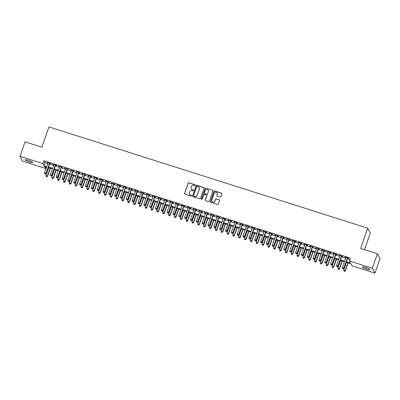 <?xml version="1.0" encoding="UTF-8"?>
<svg xmlns="http://www.w3.org/2000/svg" width="400" height="400" viewBox="0 0 400 400"><rect width="100%" height="100%" fill="white"/><g stroke="black" fill="none" stroke-linecap="round" stroke-linejoin="round"><path stroke-width="0.6" d="M195.275 185.21A0.425 0.415 -28 0 0 195.015 184.685L188.925 182.75A0.61 0.595 -28 0 0 188.15 183.135L184.57 193.365A0.61 0.595 -28 0 0 184.945 194.12L191.035 196.05A0.425 0.415 -28 0 0 191.55 195.455A0.425 0.415 -28 0 0 191.31 195.255L190.525 195.005A1.955 1.895 -28 0 1 189.325 192.605L189.625 191.75A1.955 1.895 -28 0 1 192.095 190.515L192.885 190.765A0.425 0.415 -28 0 0 193.4 190.17A0.425 0.415 -28 0 0 193.16 189.97L192.375 189.72A1.955 1.895 -28 0 1 191.18 187.32L191.475 186.465A1.955 1.895 -28 0 1 193.945 185.23L194.735 185.48A0.425 0.415 -28 0 0 195.275 185.21M195.28 184.95A0.425 0.415 -28 0 0 195.085 184.815L188.995 182.88A0.61 0.595 -28 0 0 188.22 183.27L184.64 193.5A0.61 0.595 -28 0 0 184.645 193.9M191.58 195.52A0.425 0.415 -28 0 0 191.38 195.39L190.525 195.005M193.43 190.235A0.425 0.415 -28 0 0 193.23 190.1L192.375 189.72M366.495 269.1A3.98 0.655 19.3 0 1 362.295 266.945A3.98 0.655 19.3 0 1 365.605 267.425A3.98 0.655 19.3 0 1 369.805 269.58A3.98 0.655 19.3 0 1 366.495 269.1M29.325 161.985A3.98 0.655 19.3 0 1 25.125 159.835A3.98 0.655 19.3 0 1 28.435 160.31A3.98 0.655 19.3 0 1 32.635 162.465A3.98 0.655 19.3 0 1 29.325 161.985M220.1 197.105A0.61 0.595 -28 0 0 220.875 196.72L221.88 193.85A0.61 0.595 -28 0 0 221.505 193.1L214.74 190.95A0.61 0.595 -28 0 0 213.97 191.34L210.385 201.57A0.61 0.595 -28 0 0 210.76 202.32L217.525 204.47A0.61 0.595 -28 0 0 218.295 204.08L219.51 200.615A0.61 0.595 -28 0 0 219.135 199.865L216.24 198.945A0.61 0.595 -28 0 0 215.47 199.33L214.865 201.05A1.635 1.585 -28 0 1 211.895 201.33A1.635 1.585 -28 0 1 211.8 200.075L214.16 193.34A1.635 1.585 -28 0 1 217.135 193.06A1.635 1.585 -28 0 1 217.225 194.315L216.835 195.44A0.61 0.595 -28 0 0 217.205 196.19L220.1 197.105M46.01 166.97L45.495 168.44L22.58 161.16L20 156.315L25.07 141.84L41.855 147.17L48.955 126.905L367.73 228.175L360.635 248.44L377.42 253.775L372.35 268.25L374.93 273.095L352.015 265.815L350.97 263.85L346.045 262.29M20 156.315L42.915 163.595L43.96 165.56L46.805 166.46M346.285 261.605L350.48 262.935L349.435 260.97L350.45 258.075L43.93 160.7L42.915 163.595M349.435 260.97L372.35 268.25M204.055 188.19A0.61 0.595 -28 0 0 203.68 187.44L196.92 185.29A0.61 0.595 -28 0 0 196.145 185.675L192.565 195.905A0.61 0.595 -28 0 0 192.94 196.66L199.7 198.805A0.61 0.595 -28 0 0 200.475 198.42L204.055 188.19M205.83 188.12L212.595 190.27A0.61 0.595 -28 0 1 212.965 191.02L209.385 201.25A0.61 0.595 -28 0 1 208.61 201.635L205.72 200.72A0.61 0.595 -28 0 1 205.345 199.965L206.795 195.82A0.61 0.595 -28 0 0 206.425 195.07L204.505 194.46A0.61 0.595 -28 0 0 203.73 194.845L202.22 199.165A0.425 0.415 -28 0 1 201.44 199.235A0.425 0.415 -28 0 1 201.415 198.91L205.06 188.505A0.61 0.595 -28 0 1 205.83 188.12L212.595 190.27M49.72 163.6L50.74 163.925L50.565 163.595L47.065 162.485L48 163.055M55.555 165.455L56.58 165.78L56.405 165.45L52.9 164.34L53.835 164.91M61.395 167.31L62.415 167.635L62.245 167.305L58.74 166.195L59.675 166.76M67.235 169.165L68.255 169.49L68.08 169.16L64.58 168.05L65.515 168.615M73.07 171.02L74.095 171.345L73.92 171.015L70.415 169.905L71.35 170.47M78.91 172.875L79.93 173.2L79.76 172.87L76.255 171.755L77.19 172.325M84.75 174.73L85.77 175.05L85.595 174.725L82.095 173.61L83.03 174.18M90.59 176.585L91.61 176.905L91.435 176.58L87.93 175.465L88.87 176.035M96.425 178.435L97.45 178.76L97.275 178.435L93.77 177.32L94.705 177.89M102.265 180.29L103.285 180.615L103.11 180.29L99.61 179.175L100.545 179.745M108.105 182.145L109.125 182.47L108.95 182.145L105.445 181.03L106.385 181.6M113.94 184L114.965 184.325L114.79 184L111.285 182.885L112.22 183.455M119.78 185.855L120.8 186.18L120.625 185.855L117.125 184.74L118.06 185.31M125.62 187.71L126.64 188.035L126.465 187.71L122.96 186.595L123.9 187.165M131.455 189.565L132.48 189.89L132.305 189.565L128.8 188.45L129.735 189.02M137.295 191.42L138.315 191.745L138.14 191.42L134.64 190.305L135.575 190.875M143.135 193.275L144.155 193.6L143.98 193.275L140.48 192.16L141.415 192.73M148.97 195.13L149.995 195.455L149.82 195.13L146.315 194.015L147.25 194.585M154.81 196.985L155.83 197.31L155.66 196.98L152.155 195.87L153.09 196.44M160.65 198.84L161.67 199.165L161.495 198.835L157.995 197.725L158.93 198.295M166.485 200.695L167.51 201.02L167.335 200.69L163.83 199.58L164.77 200.15M172.325 202.55L173.345 202.875L173.175 202.545L169.67 201.435L170.605 202.005M178.165 204.405L179.185 204.73L179.01 204.4L175.51 203.29L176.445 203.86M184.005 206.26L185.025 206.585L184.85 206.255L181.345 205.145L182.285 205.715M189.84 208.115L190.865 208.44L190.69 208.11L187.185 207L188.12 207.57M195.68 209.97L196.7 210.295L196.525 209.965L193.025 208.855L193.96 209.42M201.52 211.825L202.54 212.15L202.365 211.82L198.86 210.71L199.8 211.275M207.355 213.68L208.38 214.005L208.205 213.675L204.7 212.565L205.635 213.13M213.195 215.535L214.215 215.86L214.04 215.53L210.54 214.42L211.475 214.985M219.035 217.39L220.055 217.715L219.88 217.385L216.38 216.27L217.315 216.84M224.87 219.245L225.895 219.565L225.72 219.24L222.215 218.125L223.15 218.695M230.71 221.1L231.73 221.42L231.56 221.095L228.055 219.98L228.99 220.55M236.55 222.95L237.57 223.275L237.395 222.95L233.895 221.835L234.83 222.405M242.385 224.805L243.41 225.13L243.235 224.805L239.73 223.69L240.665 224.26M248.225 226.66L249.245 226.985L249.075 226.66L245.57 225.545L246.505 226.115M254.065 228.515L255.085 228.84L254.91 228.515L251.41 227.4L252.345 227.97M259.9 230.37L260.925 230.695L260.75 230.37L257.245 229.255L258.185 229.825M265.74 232.225L266.765 232.55L266.59 232.225L263.085 231.11L264.02 231.68M271.58 234.08L272.6 234.405L272.425 234.08L268.925 232.965L269.86 233.535M277.42 235.935L278.44 236.26L278.265 235.935L274.76 234.82L275.7 235.39M283.255 237.79L284.28 238.115L284.105 237.79L280.6 236.675L281.535 237.245M289.095 239.645L290.115 239.97L289.94 239.645L286.44 238.53L287.375 239.1M294.935 241.5L295.955 241.825L295.78 241.495L292.275 240.385L293.215 240.955M300.77 243.355L301.795 243.68L301.62 243.35L298.115 242.24L299.05 242.81M306.61 245.21L307.63 245.535L307.455 245.205L303.955 244.095L304.89 244.665M312.45 247.065L313.47 247.39L313.295 247.06L309.795 245.95L310.73 246.52M318.285 248.92L319.31 249.245L319.135 248.915L315.63 247.805L316.565 248.375M324.125 250.775L325.145 251.1L324.975 250.77L321.47 249.66L322.405 250.23M329.965 252.63L330.985 252.955L330.81 252.625L327.31 251.515L328.245 252.085M335.8 254.485L336.825 254.81L336.65 254.48L333.145 253.37L334.085 253.935M341.64 256.34L342.66 256.665L342.49 256.335L338.985 255.225L339.92 255.79M43.93 160.7L44.975 162.665L47.82 163.565M49.54 164.115L53.655 165.42M55.375 165.97L59.495 167.275M61.215 167.825L65.335 169.13M67.055 169.675L71.17 170.985M72.89 171.53L77.01 172.84M78.73 173.385L82.85 174.695M84.57 175.24L88.69 176.55M90.41 177.095L94.525 178.405M96.245 178.95L100.365 180.26M102.085 180.805L106.205 182.115M107.925 182.66L112.04 183.97M113.76 184.515L117.88 185.825M119.6 186.37L123.72 187.68M125.44 188.225L129.555 189.535M131.275 190.08L135.395 191.39M137.115 191.935L141.235 193.245M142.955 193.79L147.07 195.1M148.79 195.645L152.91 196.955M154.63 197.5L158.75 198.81M160.47 199.355L164.59 200.665M166.305 201.21L170.425 202.515M172.145 203.065L176.265 204.37M177.985 204.92L182.105 206.225M183.825 206.775L187.94 208.08M189.66 208.63L193.78 209.935M195.5 210.485L199.62 211.79M201.34 212.34L205.455 213.645M207.175 214.19L211.295 215.5M213.015 216.045L217.135 217.355M218.855 217.9L222.97 219.21M224.69 219.755L228.81 221.065M230.53 221.61L234.65 222.92M236.37 223.465L240.485 224.775M242.205 225.32L246.325 226.63M248.045 227.175L252.165 228.485M253.885 229.03L258.005 230.34M259.72 230.885L263.84 232.195M265.56 232.74L269.68 234.05M271.4 234.595L275.52 235.905M277.24 236.45L281.355 237.76M283.075 238.305L287.195 239.615M288.915 240.16L293.035 241.47M294.755 242.015L298.87 243.325M300.59 243.87L304.71 245.18M306.43 245.725L310.55 247.03M312.27 247.58L316.385 248.885M318.105 249.435L322.225 250.74M323.945 251.29L328.065 252.595M329.785 253.145L333.905 254.45M335.62 255L339.74 256.305M341.46 256.855L345.58 258.16M347.3 258.705L349.935 259.545M347.48 258.195L348.5 258.52L348.325 258.19L344.825 257.08L345.76 257.645M364.485 249.665L370.31 233.02L367.73 228.175M377.42 253.775L380 258.62L374.93 273.095M46.565 167.145L44.45 166.475L45.495 168.44M344.325 261.74L340.205 260.435M338.485 259.885L334.37 258.58M332.65 258.03L328.53 256.725M326.81 256.175L322.69 254.87M320.97 254.325L316.855 253.015M315.135 252.47L311.015 251.16M309.295 250.615L305.175 249.305M303.455 248.76L299.34 247.45M297.62 246.905L293.5 245.595M291.78 245.05L287.66 243.74M285.94 243.195L281.82 241.885M280.105 241.34L275.985 240.03M274.265 239.485L270.145 238.175M268.425 237.63L264.305 236.32M262.585 235.775L258.47 234.465M256.75 233.92L252.63 232.61M250.91 232.065L246.79 230.755M245.07 230.21L240.955 228.9M239.235 228.355L235.115 227.045M233.395 226.5L229.275 225.19M227.555 224.645L223.44 223.335M221.72 222.79L217.6 221.485M215.88 220.935L211.76 219.63M210.04 219.08L205.92 217.775M204.205 217.225L200.085 215.92M198.365 215.37L194.245 214.065M192.525 213.515L188.405 212.21M186.685 211.66L182.57 210.355M180.85 209.81L176.73 208.5M175.01 207.955L170.89 206.645M169.17 206.1L165.055 204.79M163.335 204.245L159.215 202.935M157.495 202.39L153.375 201.08M151.655 200.535L147.54 199.225M145.82 198.68L141.7 197.37M139.98 196.825L135.86 195.515M134.14 194.97L130.025 193.66M128.305 193.115L124.185 191.805M122.465 191.26L118.345 189.95M116.625 189.405L112.505 188.095M110.79 187.55L106.67 186.24M104.95 185.695L100.83 184.385M99.11 183.84L94.99 182.53M93.27 181.985L89.155 180.675M87.435 180.13L83.315 178.82M81.595 178.275L77.475 176.97M75.755 176.42L71.64 175.115M69.92 174.565L65.8 173.26M64.08 172.71L59.96 171.405M58.24 170.855L54.125 169.55M52.405 169L48.285 167.695M48.525 167.01L52.645 168.315M54.365 168.865L58.48 170.17M60.2 170.72L64.32 172.025M66.04 172.575L70.16 173.88M71.88 174.425L75.995 175.735M77.715 176.28L81.835 177.59M83.555 178.135L87.675 179.445M89.395 179.99L93.51 181.3M95.23 181.845L99.35 183.155M101.07 183.7L105.19 185.01M106.91 185.555L111.03 186.865M112.745 187.41L116.865 188.72M118.585 189.265L122.705 190.575M124.425 191.12L128.545 192.43M130.265 192.975L134.38 194.285M136.1 194.83L140.22 196.14M141.94 196.685L146.06 197.995M147.78 198.54L151.895 199.85M153.615 200.395L157.735 201.705M159.455 202.25L163.575 203.56M165.295 204.105L169.41 205.415M171.13 205.96L175.25 207.265M176.97 207.815L181.09 209.12M182.81 209.67L186.925 210.975M188.645 211.525L192.765 212.83M194.485 213.38L198.605 214.685M200.325 215.235L204.445 216.54M206.16 217.09L210.28 218.395M212 218.94L216.12 220.25M217.84 220.795L221.96 222.105M223.68 222.65L227.795 223.96M229.515 224.505L233.635 225.815M235.355 226.36L239.475 227.67M241.195 228.215L245.31 229.525M247.03 230.07L251.15 231.38M252.87 231.925L256.99 233.235M258.71 233.78L262.825 235.09M264.545 235.635L268.665 236.945M270.385 237.49L274.505 238.8M276.225 239.345L280.345 240.655M282.06 241.2L286.18 242.51M287.9 243.055L292.02 244.365M293.74 244.91L297.86 246.22M299.58 246.765L303.695 248.075M305.415 248.62L309.535 249.93M311.255 250.475L315.375 251.78M317.095 252.33L321.21 253.635M322.93 254.185L327.05 255.49M328.77 256.04L332.89 257.345M334.61 257.895L338.725 259.2M340.445 259.75L344.565 261.055M44.975 162.665L43.96 165.56M191.325 188.885A1.955 1.895 -28 0 0 192.445 189.85M189.47 194.17A1.955 1.895 -28 0 0 190.595 195.135M204.05 187.785A0.61 0.595 -28 0 0 203.75 187.57L196.99 185.42A0.61 0.595 -28 0 0 196.215 185.805L192.635 196.04A0.61 0.595 -28 0 0 192.635 196.44M197.27 186.285A0.425 0.415 -28 0 0 196.73 186.555L193.585 195.535A0.425 0.415 -28 0 0 193.845 196.06L194.68 196.325A1.955 1.895 -28 0 0 197.15 195.09L199.3 188.95A1.955 1.895 -28 0 0 198.1 186.55L197.27 186.285M193.65 195.925A0.425 0.415 -28 0 0 193.915 196.195L193.845 196.06M199.225 187.515A1.955 1.895 -28 0 1 199.37 189.08L197.22 195.22A1.955 1.895 -28 0 1 194.75 196.455L193.915 196.195M212.965 190.62A0.61 0.595 -28 0 0 212.665 190.4M206.795 195.415A0.61 0.595 -28 0 1 206.865 195.95L205.415 200.1A0.61 0.595 -28 0 0 205.415 200.5M205.9 188.25A0.61 0.595 -28 0 0 205.13 188.64L201.485 199.04A0.425 0.415 -28 0 0 201.48 199.3M208.305 191.51A1.635 1.585 -28 0 0 206.655 189.435A1.635 1.585 -28 0 0 205.24 190.54L204.41 192.91A0.61 0.595 -28 0 0 204.78 193.66L206.7 194.27A0.61 0.595 -28 0 0 207.475 193.885L208.375 191.645A1.635 1.585 -28 0 0 208.245 190.325M204.48 193.445A0.61 0.595 -28 0 0 204.85 193.795L204.78 193.66M208.375 191.645L207.545 194.015A0.61 0.595 -28 0 1 206.77 194.405L204.85 193.795M217.17 193.125A1.635 1.585 -28 0 1 217.295 194.445L216.905 195.57A0.61 0.595 -28 0 0 216.905 195.97M211.93 201.395A1.635 1.585 -28 0 0 214.935 201.18L214.865 201.05M219.505 200.215A0.61 0.595 -28 0 0 219.205 199.995L216.31 199.075A0.61 0.595 -28 0 0 215.54 199.46L214.935 201.18M221.875 193.45A0.61 0.595 -28 0 0 221.575 193.23L214.81 191.085A0.61 0.595 -28 0 0 214.04 191.47L210.455 201.7A0.61 0.595 -28 0 0 210.46 202.1M48.645 167.81L45.95 175.505L47.585 176.295L50.365 168.355M46.76 176.68L46.175 176.495L46.83 176.81L47.41 175.965L50.105 168.27M46.175 176.495L45.95 175.505M47.585 176.295L46.83 176.81M49.545 163.27L46.015 173.345L44.555 172.885L48.085 162.81M49.805 163.355L46.19 173.675L46.015 173.345L45.365 174.06L44.785 173.875L45.365 174.06M45.435 174.19L46.19 173.675M44.555 172.885L44.785 173.875M54.485 169.665L51.79 177.355L53.425 178.15L56.205 170.21M52.6 178.535L52.015 178.345L52.67 178.665L53.25 177.82L55.945 170.125M52.015 178.345L51.79 177.355M53.425 178.15L52.67 178.665M60.32 171.52L57.63 179.21L59.26 180.005L62.04 172.065M58.44 180.39L57.855 180.2L58.51 180.52L59.085 179.675L61.78 171.98M57.855 180.2L57.63 179.21M59.26 180.005L58.51 180.52M66.16 173.375L63.465 181.065L65.1 181.86L67.88 173.92M64.275 182.245L63.695 182.055L64.345 182.375L64.925 181.53L67.62 173.835M63.695 182.055L63.465 181.065M65.1 181.86L64.345 182.375M72 175.225L69.305 182.92L70.94 183.715L73.72 175.775M70.115 184.095L69.53 183.91L70.185 184.23L70.765 183.385L73.46 175.69M69.53 183.91L69.305 182.92M70.94 183.715L70.185 184.23M55.38 165.125L51.855 175.2L50.395 174.74L53.925 164.665M55.645 165.21L52.03 175.53L51.855 175.2L51.205 175.915L50.62 175.73L51.205 175.915M51.275 176.045L52.03 175.53M50.395 174.74L50.62 175.73M61.22 166.98L57.695 177.055L56.235 176.595L59.76 166.52M61.48 167.065L57.865 177.385L57.695 177.055L57.045 177.77L56.46 177.585L57.045 177.77M57.115 177.9L57.865 177.385M56.235 176.595L56.46 177.585M67.06 168.835L63.53 178.91L62.07 178.45L65.6 168.37M67.32 168.92L63.705 179.24L63.53 178.91L62.88 179.625L62.3 179.44L62.88 179.625M62.95 179.755L63.705 179.24M62.07 178.45L62.3 179.44M72.9 170.69L69.37 180.765L67.91 180.305L71.44 170.225M73.16 170.775L69.545 181.095L69.37 180.765L68.72 181.48L68.135 181.295L68.72 181.48M68.79 181.61L69.545 181.095M67.91 180.305L68.135 181.295M77.835 177.08L75.145 184.775L76.775 185.57L79.555 177.63M75.955 185.95L75.37 185.765L76.025 186.085L76.605 185.24L79.295 177.545M75.37 185.765L75.145 184.775M76.775 185.57L76.025 186.085M78.735 172.545L75.21 182.62L73.75 182.16L77.275 172.08M78.995 172.63L75.38 182.95L75.21 182.62L74.56 183.335L73.975 183.15L74.56 183.335M74.63 183.465L75.38 182.95M73.75 182.16L73.975 183.15M83.675 178.935L80.98 186.63L82.615 187.42L85.395 179.485M81.79 187.805L81.21 187.62L81.86 187.94L82.44 187.095L85.135 179.4M81.21 187.62L80.98 186.63M82.615 187.42L81.86 187.94M84.575 174.4L81.045 184.475L79.585 184.01L83.115 173.935M84.835 174.485L81.22 184.805L81.045 184.475L80.395 185.19L79.815 185L80.395 185.19M80.465 185.32L81.22 184.805M79.585 184.01L79.815 185M89.515 180.79L86.82 188.485L88.455 189.275L91.235 181.34M87.63 189.66L87.045 189.475L87.7 189.795L88.28 188.95L90.975 181.255M87.045 189.475L86.82 188.485M88.455 189.275L87.7 189.795M90.415 176.255L86.885 186.33L85.425 185.865L88.955 175.79M90.675 176.34L87.06 186.66L86.885 186.33L86.235 187.045L85.65 186.855L86.235 187.045M86.305 187.175L87.06 186.66M85.425 185.865L85.65 186.855M95.355 182.645L92.66 190.34L94.29 191.13L97.07 183.195M93.47 191.515L92.885 191.33L93.54 191.645L94.12 190.805L96.81 183.11M92.885 191.33L92.66 190.34M94.29 191.13L93.54 191.645M96.25 178.11L92.725 188.185L91.265 187.72L94.79 177.645M96.51 178.195L92.9 188.515L92.725 188.185L92.075 188.895L91.49 188.71L92.075 188.895M92.145 189.03L92.9 188.515M91.265 187.72L91.49 188.71M101.19 184.5L98.495 192.195L100.13 192.985L102.91 185.05M99.305 193.37L98.725 193.185L99.375 193.5L99.955 192.66L102.65 184.965M98.725 193.185L98.495 192.195M100.13 192.985L99.375 193.5M102.09 179.965L98.56 190.04L97.1 189.575L100.63 179.5M102.35 180.045L98.735 190.37L98.56 190.04L97.91 190.75L97.33 190.565L97.91 190.75M97.98 190.885L98.735 190.37M97.1 189.575L97.33 190.565M107.03 186.355L104.335 194.05L105.97 194.84L108.75 186.9M105.145 195.225L104.56 195.04L105.215 195.355L105.795 194.515L108.49 186.82M104.56 195.04L104.335 194.05M105.97 194.84L105.215 195.355M107.93 181.82L104.4 191.895L102.94 191.43L106.47 181.355M108.19 181.9L104.575 192.225L104.4 191.895L103.75 192.605L103.165 192.42L103.75 192.605M103.82 192.74L104.575 192.225M102.94 191.43L103.165 192.42M112.87 188.21L110.175 195.905L111.81 196.695L114.59 188.755M110.985 197.08L110.4 196.895L111.055 197.21L111.635 196.37L114.33 188.675M110.4 196.895L110.175 195.905M111.81 196.695L111.055 197.21M113.765 183.675L110.24 193.75L108.78 193.285L112.305 183.21M114.025 183.755L110.415 194.075L110.24 193.75L109.59 194.46L109.005 194.275L109.59 194.46M109.66 194.595L110.415 194.075M108.78 193.285L109.005 194.275M118.705 190.065L116.01 197.76L117.645 198.55L120.425 190.61M116.825 198.935L116.24 198.75L116.89 199.065L117.47 198.225L120.165 190.53M116.24 198.75L116.01 197.76M117.645 198.55L116.89 199.065M119.605 185.53L116.075 195.605L114.615 195.14L118.145 185.065M119.865 185.61L116.25 195.93L116.075 195.605L115.43 196.315L114.845 196.13L115.43 196.315M115.495 196.45L116.25 195.93M114.615 195.14L114.845 196.13M124.545 191.92L121.85 199.615L123.485 200.405L126.265 192.465M122.66 200.79L122.075 200.605L122.73 200.92L123.31 200.08L126.005 192.385M122.075 200.605L121.85 199.615M123.485 200.405L122.73 200.92M125.445 187.385L121.915 197.46L120.455 196.995L123.985 186.92M125.705 187.465L122.09 197.785L121.915 197.46L121.265 198.17L120.68 197.985L121.265 198.17M121.335 198.3L122.09 197.785M120.455 196.995L120.68 197.985M130.385 193.775L127.69 201.47L129.325 202.26L132.105 194.32M128.5 202.645L127.915 202.46L128.57 202.775L129.15 201.935L131.845 194.24M127.915 202.46L127.69 201.47M129.325 202.26L128.57 202.775M131.28 189.24L127.755 199.315L126.295 198.85L129.825 188.775M131.54 189.32L127.93 199.64L127.755 199.315L127.105 200.025L126.52 199.84L127.105 200.025M127.175 200.155L127.93 199.64M126.295 198.85L126.52 199.84M136.22 195.63L133.525 203.325L135.16 204.115L137.94 196.175M134.34 204.5L133.755 204.315L134.41 204.63L134.985 203.79L137.68 196.095M133.755 204.315L133.525 203.325M135.16 204.115L134.41 204.63M137.12 191.095L133.59 201.17L132.135 200.705L135.66 190.63M137.38 191.175L133.765 201.495L133.59 201.17L132.945 201.88L132.36 201.695L132.945 201.88M133.015 202.01L133.765 201.495M132.135 200.705L132.36 201.695M142.06 197.485L139.365 205.18L141 205.97L143.78 198.03M140.175 206.355L139.59 206.17L140.245 206.485L140.825 205.645L143.52 197.95M139.59 206.17L139.365 205.18M141 205.97L140.245 206.485M142.96 192.95L139.43 203.025L137.97 202.56L141.5 192.485M143.22 193.03L139.605 203.35L139.43 203.025L138.78 203.735L138.2 203.55L138.78 203.735M138.85 203.865L139.605 203.35M137.97 202.56L138.2 203.55M147.9 199.34L145.205 207.035L146.84 207.825L149.62 199.885M146.015 208.21L145.43 208.025L146.085 208.34L146.665 207.5L149.36 199.805M145.43 208.025L145.205 207.035M146.84 207.825L146.085 208.34M148.8 194.805L145.27 204.88L143.81 204.415L147.34 194.34M149.06 194.885L145.445 205.205L145.27 204.88L144.62 205.59L144.035 205.405L144.62 205.59M144.69 205.72L145.445 205.205M143.81 204.415L144.035 205.405M153.735 201.195L151.045 208.89L152.675 209.68L155.455 201.74M151.855 210.065L151.27 209.88L151.925 210.195L152.5 209.355L155.195 201.66M151.27 209.88L151.045 208.89M152.675 209.68L151.925 210.195M154.635 196.66L151.11 206.735L149.65 206.27L153.175 196.195M154.895 196.74L151.28 207.06L151.11 206.735L150.46 207.445L149.875 207.26L150.46 207.445M150.53 207.575L151.28 207.06M149.65 206.27L149.875 207.26M159.575 203.05L156.88 210.745L158.515 211.535L161.295 203.595M157.69 211.92L157.11 211.735L157.76 212.05L158.34 211.205L161.035 203.515M157.11 211.735L156.88 210.745M158.515 211.535L157.76 212.05M160.475 198.515L156.945 208.59L155.485 208.125L159.015 198.05M160.735 198.595L157.12 208.915L156.945 208.59L156.295 209.3L155.715 209.115L156.295 209.3M156.365 209.43L157.12 208.915M155.485 208.125L155.715 209.115M165.415 204.905L162.72 212.6L164.355 213.39L167.135 205.45M163.53 213.775L162.945 213.59L163.6 213.905L164.18 213.06L166.875 205.37M162.945 213.59L162.72 212.6M164.355 213.39L163.6 213.905M166.315 200.365L162.785 210.445L161.325 209.98L164.855 199.905M166.575 200.45L162.96 210.77L162.785 210.445L162.135 211.155L161.55 210.97L162.135 211.155M162.205 211.285L162.96 210.77M161.325 209.98L161.55 210.97M171.255 206.76L168.56 214.455L170.19 215.245L172.97 207.305M169.37 215.63L168.785 215.445L169.44 215.76L170.02 214.915L172.71 207.225M168.785 215.445L168.56 214.455M170.19 215.245L169.44 215.76M172.15 202.22L168.625 212.3L167.165 211.835L170.69 201.76M172.41 202.305L168.795 212.625L168.625 212.3L167.975 213.01L167.39 212.825L167.975 213.01M168.045 213.14L168.795 212.625M167.165 211.835L167.39 212.825M177.09 208.615L174.395 216.31L176.03 217.1L178.81 209.16M175.205 217.485L174.625 217.3L175.275 217.615L175.855 216.77L178.55 209.075M174.625 217.3L174.395 216.31M176.03 217.1L175.275 217.615M177.99 204.075L174.46 214.155L173 213.69L176.53 203.615M178.25 204.16L174.635 214.48L174.46 214.155L173.81 214.865L173.23 214.68L173.81 214.865M173.88 214.995L174.635 214.48M173 213.69L173.23 214.68M182.93 210.47L180.235 218.165L181.87 218.955L184.65 211.015M181.045 219.34L180.46 219.155L181.115 219.47L181.695 218.625L184.39 210.93M180.46 219.155L180.235 218.165M181.87 218.955L181.115 219.47M183.83 205.93L180.3 216.005L178.84 215.545L182.37 205.47M184.09 206.015L180.475 216.335L180.3 216.005L179.65 216.72L179.065 216.535L179.65 216.72M179.72 216.85L180.475 216.335M178.84 215.545L179.065 216.535M188.77 212.325L186.075 220.02L187.705 220.81L190.49 212.87M186.885 221.195L186.3 221.01L186.955 221.325L187.535 220.48L190.23 212.785M186.3 221.01L186.075 220.02M187.705 220.81L186.955 221.325M189.665 207.785L186.14 217.86L184.68 217.4L188.205 207.325M189.925 207.87L186.315 218.19L186.14 217.86L185.49 218.575L184.905 218.39L185.49 218.575M185.56 218.705L186.315 218.19M184.68 217.4L184.905 218.39M194.605 214.18L191.91 221.87L193.545 222.665L196.325 214.725M192.72 223.05L192.14 222.86L192.79 223.18L193.37 222.335L196.065 214.64M192.14 222.86L191.91 221.87M193.545 222.665L192.79 223.18M195.505 209.64L191.975 219.715L190.515 219.255L194.045 209.18M195.765 209.725L192.15 220.045L191.975 219.715L191.33 220.43L190.745 220.245L191.33 220.43M191.395 220.56L192.15 220.045M190.515 219.255L190.745 220.245M200.445 216.035L197.75 223.725L199.385 224.52L202.165 216.58M198.56 224.905L197.975 224.715L198.63 225.035L199.21 224.19L201.905 216.495M197.975 224.715L197.75 223.725M199.385 224.52L198.63 225.035M201.345 211.495L197.815 221.57L196.355 221.11L199.885 211.035M201.605 211.58L197.99 221.9L197.815 221.57L197.165 222.285L196.58 222.1L197.165 222.285M197.235 222.415L197.99 221.9M196.355 221.11L196.58 222.1M206.285 217.89L203.59 225.58L205.225 226.375L208.005 218.435M204.4 226.76L203.815 226.57L204.47 226.89L205.05 226.045L207.745 218.35M203.815 226.57L203.59 225.58M205.225 226.375L204.47 226.89M207.18 213.35L203.655 223.425L202.195 222.965L205.72 212.885M207.44 213.435L203.83 223.755L203.655 223.425L203.005 224.14L202.42 223.955L203.005 224.14M203.075 224.27L203.83 223.755M202.195 222.965L202.42 223.955M212.12 219.74L209.425 227.435L211.06 228.23L213.84 220.29M210.24 228.61L209.655 228.425L210.305 228.745L210.885 227.9L213.58 220.205M209.655 228.425L209.425 227.435M211.06 228.23L210.305 228.745M213.02 215.205L209.49 225.28L208.03 224.82L211.56 214.74M213.28 215.29L209.665 225.61L209.49 225.28L208.845 225.995L208.26 225.81L208.845 225.995M208.915 226.125L209.665 225.61M208.03 224.82L208.26 225.81M217.96 221.595L215.265 229.29L216.9 230.085L219.68 222.145M216.075 230.465L215.49 230.28L216.145 230.6L216.725 229.755L219.42 222.06M215.49 230.28L215.265 229.29M216.9 230.085L216.145 230.6M218.86 217.06L215.33 227.135L213.87 226.675L217.4 216.595M219.12 217.145L215.505 227.465L215.33 227.135L214.68 227.85L214.095 227.665L214.68 227.85M214.75 227.98L215.505 227.465M213.87 226.675L214.095 227.665M223.8 223.45L221.105 231.145L222.74 231.935L225.52 224M221.915 232.32L221.33 232.135L221.985 232.455L222.565 231.61L225.26 223.915M221.33 232.135L221.105 231.145M222.74 231.935L221.985 232.455M224.695 218.915L221.17 228.99L219.71 228.525L223.24 218.45M224.955 219L221.345 229.32L221.17 228.99L220.52 229.705L219.935 229.515L220.52 229.705M220.59 229.835L221.345 229.32M219.71 228.525L219.935 229.515M229.635 225.305L226.945 233L228.575 233.79L231.355 225.855M227.755 234.175L227.17 233.99L227.825 234.31L228.4 233.465L231.095 225.77M227.17 233.99L226.945 233M228.575 233.79L227.825 234.31M230.535 220.77L227.005 230.845L225.55 230.38L229.075 220.305M230.795 220.855L227.18 231.175L227.005 230.845L226.36 231.56L225.775 231.37L226.36 231.56M226.43 231.69L227.18 231.175M225.55 230.38L225.775 231.37M235.475 227.16L232.78 234.855L234.415 235.645L237.195 227.71M233.59 236.03L233.01 235.845L233.66 236.16L234.24 235.32L236.935 227.625M233.01 235.845L232.78 234.855M234.415 235.645L233.66 236.16M236.375 222.625L232.845 232.7L231.385 232.235L234.915 222.16M236.635 222.71L233.02 233.03L232.845 232.7L232.195 233.41L231.615 233.225L232.195 233.41M232.265 233.545L233.02 233.03M231.385 232.235L231.615 233.225M241.315 229.015L238.62 236.71L240.255 237.5L243.035 229.565M239.43 237.885L238.845 237.7L239.5 238.015L240.08 237.175L242.775 229.48M238.845 237.7L238.62 236.71M240.255 237.5L239.5 238.015M242.215 224.48L238.685 234.555L237.225 234.09L240.755 224.015M242.475 224.56L238.86 234.885L238.685 234.555L238.035 235.265L237.45 235.08L238.035 235.265M238.105 235.4L238.86 234.885M237.225 234.09L237.45 235.08M247.15 230.87L244.46 238.565L246.09 239.355L248.87 231.415M245.27 239.74L244.685 239.555L245.34 239.87L245.915 239.03L248.61 231.335M244.685 239.555L244.46 238.565M246.09 239.355L245.34 239.87M248.05 226.335L244.525 236.41L243.065 235.945L246.59 225.87M248.31 226.415L244.695 236.74L244.525 236.41L243.875 237.12L243.29 236.935L243.875 237.12M243.945 237.255L244.695 236.74M243.065 235.945L243.29 236.935M252.99 232.725L250.295 240.42L251.93 241.21L254.71 233.27M251.105 241.595L250.525 241.41L251.175 241.725L251.755 240.885L254.45 233.19M250.525 241.41L250.295 240.42M251.93 241.21L251.175 241.725M253.89 228.19L250.36 238.265L248.9 237.8L252.43 227.725M254.15 228.27L250.535 238.59L250.36 238.265L249.71 238.975L249.13 238.79L249.71 238.975M249.78 239.11L250.535 238.59M248.9 237.8L249.13 238.79M258.83 234.58L256.135 242.275L257.77 243.065L260.55 235.125M256.945 243.45L256.36 243.265L257.015 243.58L257.595 242.74L260.29 235.045M256.36 243.265L256.135 242.275M257.77 243.065L257.015 243.58M259.73 230.045L256.2 240.12L254.74 239.655L258.27 229.58M259.99 230.125L256.375 240.445L256.2 240.12L255.55 240.83L254.965 240.645L255.55 240.83M255.62 240.965L256.375 240.445M254.74 239.655L254.965 240.645M264.67 236.435L261.975 244.13L263.605 244.92L266.385 236.98M262.785 245.305L262.2 245.12L262.855 245.435L263.435 244.595L266.125 236.9M262.2 245.12L261.975 244.13M263.605 244.92L262.855 245.435M265.565 231.9L262.04 241.975L260.58 241.51L264.105 231.435M265.825 231.98L262.21 242.3L262.04 241.975L261.39 242.685L260.805 242.5L261.39 242.685M261.46 242.815L262.21 242.3M260.58 241.51L260.805 242.5M270.505 238.29L267.81 245.985L269.445 246.775L272.225 238.835M268.62 247.16L268.04 246.975L268.69 247.29L269.27 246.45L271.965 238.755M268.04 246.975L267.81 245.985M269.445 246.775L268.69 247.29M271.405 233.755L267.875 243.83L266.415 243.365L269.945 233.29M271.665 233.835L268.05 244.155L267.875 243.83L267.225 244.54L266.645 244.355L267.225 244.54M267.295 244.67L268.05 244.155M266.415 243.365L266.645 244.355M276.345 240.145L273.65 247.84L275.285 248.63L278.065 240.69M274.46 249.015L273.875 248.83L274.53 249.145L275.11 248.305L277.805 240.61M273.875 248.83L273.65 247.84M275.285 248.63L274.53 249.145M277.245 235.61L273.715 245.685L272.255 245.22L275.785 235.145M277.505 235.69L273.89 246.01L273.715 245.685L273.065 246.395L272.48 246.21L273.065 246.395M273.135 246.525L273.89 246.01M272.255 245.22L272.48 246.21M282.185 242L279.49 249.695L281.12 250.485L283.905 242.545M280.3 250.87L279.715 250.685L280.37 251L280.95 250.16L283.645 242.465M279.715 250.685L279.49 249.695M281.12 250.485L280.37 251M283.08 237.465L279.555 247.54L278.095 247.075L281.62 237M283.34 237.545L279.73 247.865L279.555 247.54L278.905 248.25L278.32 248.065L278.905 248.25M278.975 248.38L279.73 247.865M278.095 247.075L278.32 248.065M288.02 243.855L285.325 251.55L286.96 252.34L289.74 244.4M286.135 252.725L285.555 252.54L286.205 252.855L286.785 252.015L289.48 244.32M285.555 252.54L285.325 251.55M286.96 252.34L286.205 252.855M288.92 239.32L285.39 249.395L283.93 248.93L287.46 238.855M289.18 239.4L285.565 249.72L285.39 249.395L284.745 250.105L284.16 249.92L284.745 250.105M284.81 250.235L285.565 249.72M283.93 248.93L284.16 249.92M293.86 245.71L291.165 253.405L292.8 254.195L295.58 246.255M291.975 254.58L291.39 254.395L292.045 254.71L292.625 253.87L295.32 246.175M291.39 254.395L291.165 253.405M292.8 254.195L292.045 254.71M294.76 241.175L291.23 251.25L289.77 250.785L293.3 240.71M295.02 241.255L291.405 251.575L291.23 251.25L290.58 251.96L289.995 251.775L290.58 251.96M290.65 252.09L291.405 251.575M289.77 250.785L289.995 251.775M299.7 247.565L297.005 255.26L298.64 256.05L301.42 248.11M297.815 256.435L297.23 256.25L297.885 256.565L298.465 255.72L301.16 248.03M297.23 256.25L297.005 255.26M298.64 256.05L297.885 256.565M300.595 243.03L297.07 253.105L295.61 252.64L299.14 242.565M300.855 243.11L297.245 253.43L297.07 253.105L296.42 253.815L295.835 253.63L296.42 253.815M296.49 253.945L297.245 253.43M295.61 252.64L295.835 253.63M305.535 249.42L302.84 257.115L304.475 257.905L307.255 249.965M303.655 258.29L303.07 258.105L303.72 258.42L304.3 257.575L306.995 249.885M303.07 258.105L302.84 257.115M304.475 257.905L303.72 258.42M306.435 244.88L302.905 254.96L301.45 254.495L304.975 244.42M306.695 244.965L303.08 255.285L302.905 254.96L302.26 255.67L301.675 255.485L302.26 255.67M302.33 255.8L303.08 255.285M301.45 254.495L301.675 255.485M311.375 251.275L308.68 258.97L310.315 259.76L313.095 251.82M309.49 260.145L308.905 259.96L309.56 260.275L310.14 259.43L312.835 251.74M308.905 259.96L308.68 258.97M310.315 259.76L309.56 260.275M312.275 246.735L308.745 256.815L307.285 256.35L310.815 246.275M312.535 246.82L308.92 257.14L308.745 256.815L308.095 257.525L307.515 257.34L308.095 257.525M308.165 257.655L308.92 257.14M307.285 256.35L307.515 257.34M317.215 253.13L314.52 260.825L316.155 261.615L318.935 253.675M315.33 262L314.745 261.815L315.4 262.13L315.98 261.285L318.675 253.59M314.745 261.815L314.52 260.825M316.155 261.615L315.4 262.13M318.115 248.59L314.585 258.67L313.125 258.205L316.655 248.13M318.375 248.675L314.76 258.995L314.585 258.67L313.935 259.38L313.35 259.195L313.935 259.38M314.005 259.51L314.76 258.995M313.125 258.205L313.35 259.195M323.05 254.985L320.36 262.68L321.99 263.47L324.77 255.53M321.17 263.855L320.585 263.67L321.24 263.985L321.815 263.14L324.51 255.445M320.585 263.67L320.36 262.68M321.99 263.47L321.24 263.985M323.95 250.445L320.425 260.52L318.965 260.06L322.49 249.985M324.21 250.53L320.595 260.85L320.425 260.52L319.775 261.235L319.19 261.05L319.775 261.235M319.845 261.365L320.595 260.85M318.965 260.06L319.19 261.05M328.89 256.84L326.195 264.535L327.83 265.325L330.61 257.385M327.005 265.71L326.425 265.525L327.075 265.84L327.655 264.995L330.35 257.3M326.425 265.525L326.195 264.535M327.83 265.325L327.075 265.84M329.79 252.3L326.26 262.375L324.8 261.915L328.33 251.84M330.05 252.385L326.435 262.705L326.26 262.375L325.61 263.09L325.03 262.905L325.61 263.09M325.68 263.22L326.435 262.705M324.8 261.915L325.03 262.905M334.73 258.695L332.035 266.385L333.67 267.18L336.45 259.24M332.845 267.565L332.26 267.375L332.915 267.695L333.495 266.85L336.19 259.155M332.26 267.375L332.035 266.385M333.67 267.18L332.915 267.695M335.63 254.155L332.1 264.23L330.64 263.77L334.17 253.695M335.89 254.24L332.275 264.56L332.1 264.23L331.45 264.945L330.865 264.76L331.45 264.945M331.52 265.075L332.275 264.56M330.64 263.77L330.865 264.76M340.57 260.55L337.875 268.24L339.505 269.035L342.285 261.095M338.685 269.42L338.1 269.23L338.755 269.55L339.335 268.705L342.025 261.01M338.1 269.23L337.875 268.24M339.505 269.035L338.755 269.55M341.465 256.01L337.94 266.085L336.48 265.625L340.005 255.55M341.725 256.095L338.11 266.415L337.94 266.085L337.29 266.8L336.705 266.615L337.29 266.8M337.36 266.93L338.11 266.415M336.48 265.625L336.705 266.615M346.405 262.405L343.71 270.095L345.345 270.89L348.125 262.95M344.52 271.275L343.94 271.085L344.59 271.405L345.17 270.56L347.865 262.865M343.94 271.085L343.71 270.095M345.345 270.89L344.59 271.405M347.305 257.865L343.775 267.94L342.315 267.48L345.845 257.4M347.565 257.95L343.95 268.27L343.775 267.94L343.125 268.655L342.545 268.47L343.125 268.655M343.195 268.785L343.95 268.27M342.315 267.48L342.545 268.47"/></g></svg>
